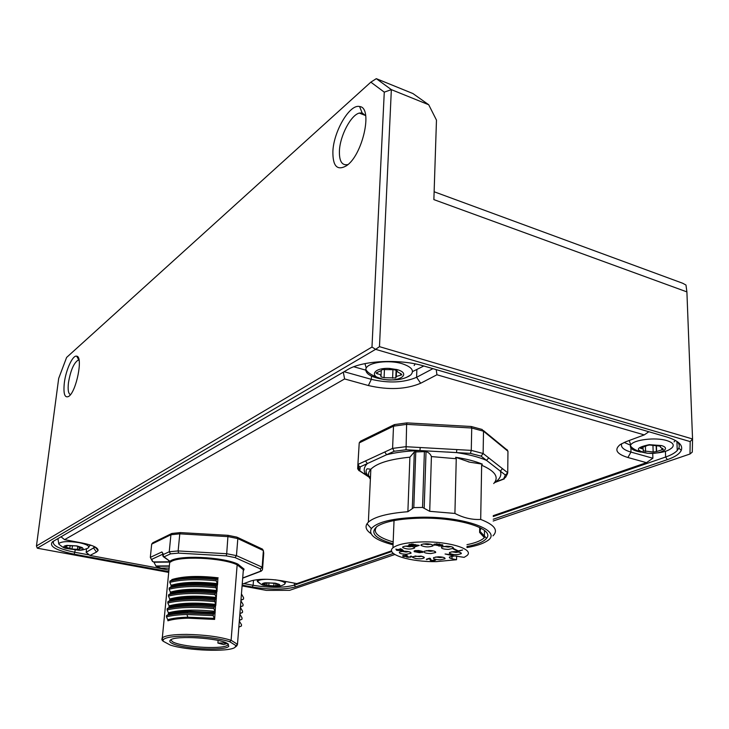 <?xml version="1.0" encoding="UTF-8"?>
<svg xmlns="http://www.w3.org/2000/svg" width="729" height="729" viewBox="0 0 729 729"><rect width="100%" height="100%" fill="white"/><g stroke="black" fill="none" stroke-linecap="round" stroke-linejoin="round"><path stroke-width="1.09" d="M89.986 555.452L86.15 552.345L95.125 546.978L98.069 550.532L96.474 552.072L89.986 555.452L168.937 570.06M344.106 371.708L371.325 379.335C388.803 383.408 403.893 382.725 416.596 377.303L432.917 368.655M412.596 371.562L423.804 365.994M621.737 443.615C620.425 447.059 623.505 449.893 630.977 452.098L652.883 458.24L652.747 453.402M624.152 442.43L630.594 445.209M353.802 366.76L365.676 370.122M89.621 545.793L90.779 545.164M86.15 552.345L86.578 548.791M493.251 515.658L646.468 462.66L627.906 457.511C616.506 453.985 613.946 449.665 620.215 444.553L626.029 441.674L644.254 434.903L436.953 374.77L420.66 383.254C405.953 389.441 388.53 390.197 368.382 385.541L344.607 378.943L64.58 539.67L82.158 542.996C92.984 545.237 98.287 547.752 98.069 550.532M242.256 583.628L243.231 583.811L250.986 580.931C258.677 578.771 269.01 578.726 281.977 580.794L296.849 583.61L391.573 550.842M64.334 382.816C65.883 369.876 72.736 354.932 76.654 356.18C83.407 356.317 76.354 391.992 68.654 396.439C64.662 398.271 63.223 393.724 64.334 382.816M332.889 151.304C333.654 131.302 349.783 103.773 359.607 106.534C373.421 107.445 362.504 155.897 346.193 165.902C337.09 170.914 332.661 166.048 332.889 151.304M36.45 545.994L371.981 347.04L384.274 92.146L370.842 82.158L66.612 357.438L58.685 378.415L36.45 545.994L37.279 548.19L168.709 572.402M243.86 583.574L253.127 585.296C270.076 587.993 283.809 587.948 294.334 585.15L391.792 551.525M53.618 541.082L53.536 541.173C51.777 545.31 58.912 549.019 74.959 552.29L89.394 554.969M493.241 516.515L665.613 457.028C671.044 455.151 674.917 452.973 677.241 450.513L678.827 448.135C679.783 445.829 679.173 443.587 676.986 441.4M384.274 92.146L391.345 89.64L376.301 78.659L412.942 93.558L428.716 104.757L391.345 89.64L379.472 346.658L692.55 438.976L686.9 291.892L433.873 199.609L436.471 120.103L428.716 104.757M168.791 571.627L74.203 554.177C55.851 550.368 48.643 546.221 52.57 541.729L347.651 369.639C362.249 360.518 399.747 358.613 423.977 366.04L666.579 436.935C678.298 440.598 683.201 445.064 681.278 450.349C679.61 453.903 674.972 457.001 667.354 459.644L493.205 519.248M393.341 553.429L295.564 586.9C284.51 589.816 270.094 589.852 252.307 587.027L242.137 585.15M242.074 585.906L266.34 590.381L289.632 590.326L394.854 554.496M493.178 521.016L689.999 454.003L690.181 441.601L375.608 349.337L37.279 548.19M434.129 191.754L682.672 283.244L685.971 285.03L686.9 291.892M79.06 360.135L78.103 360.144C73.784 362.996 70.576 370.487 68.471 382.616C67.66 389.787 68.326 393.788 70.476 394.635M365.703 115.756L362.113 112.895L359.269 113.077C350.813 115.146 340.042 135.804 339.432 150.703C339.113 161.027 341.846 165.665 347.624 164.617L347.952 164.517M690.181 441.601L692.55 438.976L692.295 452.08L689.999 454.003M379.472 346.658L375.608 349.337L371.981 347.04M376.301 78.659L370.842 82.158M57.919 539.214L57.436 538.859M675.346 440.416L674.033 441.911M60.999 536.781L64.58 539.67M343.304 372.173L344.607 378.943M436.206 369.612L436.953 374.77M648.837 431.75L644.254 434.903M646.468 462.66L652.883 458.24M421.353 552.3L418.482 551.926L421.426 551.479L422.064 551.971L421.353 552.3M415.767 550.869L418.929 551.06L415.767 551.771L414.947 551.416L415.785 550.513M436.452 545.283L434.703 544.773L435.687 544.171L439.177 544.545L436.452 545.283M400.932 549.192L402.244 550.486L399.1 549.821L400.941 548.773M422.064 551.971L422.091 551.315M419.193 551.598L419.221 550.659M415.056 551.197L415.074 550.659L414.409 550.878L414.136 551.598L414.154 551.024M414.947 551.416L414.974 550.687M418.929 551.06L418.938 550.586M439.177 544.545L439.195 544.016M399.1 549.821L399.127 549.265M402.244 550.486L402.28 549.52M458.942 552.017L456.026 552.427L451.761 551.789M451.123 546.659L448.144 547.096L443.761 546.413M430.739 544.189L427.805 544.627L423.339 543.916M412.313 546.404L409.488 546.805L405.032 546.103M433.381 550.914L430.547 551.315L426.219 550.65M408.723 551.643L406.007 552.017L401.652 551.343M421.909 556.263L419.211 556.619L414.983 555.981M442.722 557.211L439.961 557.576L435.787 556.965M449.346 553.211L449.647 552.436C454.131 551.188 458.012 551.406 461.311 553.092L461.266 553.63C457.183 555.124 453.21 554.988 449.346 553.211M448.399 549.402L453.429 548.308C453.593 547.069 451.251 546.367 446.403 546.212L441.665 547.06C440.817 548.399 443.068 549.183 448.399 549.402M433.053 545.265L433.026 545.857C428.953 547.379 424.934 547.224 420.952 545.401L421.244 544.563C425.718 543.296 429.654 543.524 433.053 545.265M452.581 555.607L453.256 555.389L452.818 554.933L445.064 553.994L452.581 555.607L452.6 554.887M414.136 551.598L419.612 552.7L422.993 552.108L422.301 551.361L418.665 550.523L415.065 550.659M414.728 551.844L414.774 550.76M417.662 552.29L417.681 551.689M418.091 552.5L418.127 551.598M422.164 552.473L422.2 551.343M422.601 552.327L422.629 551.498M458.441 551.315L462.605 549.985L458.331 550.914L453.83 548.7L453.137 548.928L457.639 551.142L458.459 550.878M457.639 551.142L457.648 550.586M437.327 545.529L440.134 544.499L441.965 545.347L438.63 546.003L441.3 546.021L442.986 545.192L436.543 543.788L433.7 544.745L437.336 545.256M439.122 545.292L439.14 544.763M439.696 545.101L439.724 544.107M441.984 545.155L441.993 544.654M442.038 545.866L442.066 544.672M442.494 545.711L442.521 544.864M434.019 545L434.037 544.299M434.621 545.256L434.657 544.053M414.245 544.982L410.372 545.383L409.98 544.681L413.471 544.135L411.584 544.034L408.714 545.028L411.375 545.784L414.127 545.574L415.238 544.827L417.89 545.392L414.683 546.495L415.512 546.668L419.275 545.383L414.254 544.7M409.707 544.873L409.725 544.308M409.051 545.283L409.078 544.545M409.662 545.538L409.707 544.317M414.127 545.574L414.145 545.046M414.792 545.347L414.828 544.499M415.184 545.119L415.202 544.508M415.512 546.668L415.521 546.203M397.478 549.83L396.412 550.204L397.396 550.413L403.529 550.76L400.695 548.727L398.116 549.611L395.811 549.128L397.487 549.475M397.396 550.413L397.414 549.857M398.462 550.04L398.481 549.484M402.891 550.978L402.918 550.158M406.181 556.601L408.112 557.348L409.935 556.92L407.575 557.011L407.028 556.664L407.775 556.245L407.128 556.109L403.547 556.163L407.055 555.17L402.681 555.753L403.884 556.582L406.181 556.364M406.235 556.847L406.253 556.355M406.509 557.011L406.536 556.291M407.046 557.184L407.064 556.701M409.926 557.275L410.828 557.056L410.864 556.09M410.828 557.056L411.074 556.081M411.047 556.983L411.639 556.373M411.63 556.71L410.983 556.045L409.917 556.929M407.028 556.664L407.055 556.136M403.438 556.027L403.456 555.407M403.483 555.926L403.511 555.389M402.855 556.309L402.882 555.616M403.237 556.446L403.274 555.471M426.401 559.644L429.427 558.669L430.474 560.437L433.117 560.765L435.113 560.382L435.14 559.462L432.652 560.501L431.231 560.2L430.301 558.387L429.509 558.214L426.41 559.216M430.21 560.273L430.265 558.514M430.474 560.437L430.52 558.815M430.994 560.61L431.021 559.79M434.675 560.519L434.694 560.036M435.113 560.382L435.723 559.744M435.714 560.1L435.113 559.453M402.663 547.579L402.918 546.741C407.292 545.511 411.183 545.748 414.601 547.452L414.591 548.044C410.618 549.529 406.645 549.374 402.663 547.579M430.821 553.575C425.545 553.357 423.303 552.591 424.096 551.288L428.698 550.468C433.5 550.623 435.824 551.315 435.687 552.527L430.821 553.575M406.29 554.268C401.014 554.04 398.754 553.284 399.519 551.981L403.984 551.188C408.787 551.343 411.138 552.035 411.028 553.247L406.29 554.268M421.052 556.099L424.242 557.284L424.223 557.831C422.765 558.824 419.95 559.061 415.776 558.569L412.578 557.384L412.824 556.61L421.052 556.099M440.216 559.799C435.058 559.59 432.862 558.851 433.637 557.594L438.211 556.792C442.913 556.947 445.191 557.612 445.054 558.779L440.216 559.799M394.034 520.57L392.931 547.844C397.597 544.253 407.575 542.267 422.856 541.902C450.003 541.319 475.217 549.584 466.742 555.744L464.136 557.357L454.732 555.935L449.556 556.938C448.918 557.63 449.729 558.241 451.989 558.76L456.545 559.735L456.636 555.99M392.931 547.844C384.83 554.295 410.327 562.095 436.307 561.631L456.545 559.735M484.411 536.025L484.503 530.466M466.979 544.672C475.144 543.023 480.794 540.827 483.938 538.075L484.384 537.656L479.609 532.416L479.7 527.486M480.976 528.142L479.609 532.416M376.847 526.593C372.309 532.27 377.75 537.382 393.168 541.92M466.934 546.54C477.231 544.563 483.764 541.82 486.544 538.294C495.201 528.826 458.486 517.171 419.931 518.173C399.319 518.738 385.094 521.454 377.257 526.311C369.567 532.708 374.852 538.531 393.095 543.779M466.915 547.561C475.855 546.039 482.434 543.916 486.671 541.21C504.705 531.177 464.865 516.023 419.339 517.244C393.077 518.128 377.084 521.918 371.362 528.607C368.245 534.822 375.481 540.216 393.059 544.8M492.968 535.851C498.6 530.275 494.508 524.798 480.693 519.431C472.146 519.905 463.553 517.909 454.914 513.444L429.718 511.321L422.556 507.439L413.808 507.603L407.885 511.712C387.618 513.316 374.442 516.797 368.364 522.137L367.015 523.723C364.937 527.049 366.259 530.357 370.97 533.628M407.885 511.712L409.889 457.192L414.318 451.971L426.028 451.615C428.679 452.427 430.474 454.076 431.413 456.573L429.718 511.321M480.693 519.431L481.65 465.239L482.316 464.136L469.722 462.177L455.625 457.283L456.254 458.732L431.413 456.573M454.914 513.444L456.254 458.732M406.992 422.875L406.618 424.369L393.505 426.173L392.585 448.39L384.739 452.016L386.616 454.732C396.075 452.354 407.119 450.959 419.749 450.54L406.044 449.757L406.618 424.369L471.727 428.014L471.271 450.385L456.81 449.574L456.5 452.6C468.601 454.395 478.607 456.992 486.507 460.363L481.094 456.154L483.127 453.493L483.509 431.213L507.958 451.26L507.73 472.784L505.379 475.044L486.507 460.363L488.722 457.876L483.127 453.493L471.271 450.385L470.424 453.383L419.95 450.54L420.214 447.515L405.771 446.704L392.585 448.39L394.179 451.26L367.343 463.571L365.502 460.928L358.139 464.337L358.786 466.05L360.226 466.842L359.78 470.779L368.865 476.957C363.744 471.052 367.252 468.492 367.398 468.811L370.851 469.221C367.917 472.492 367.762 475.827 370.378 479.208M494.745 482.334L503.611 478.907L505.379 475.044M456.81 449.574L420.214 447.515M384.739 452.016L365.502 460.928M360.49 441.2L359.224 442.895L357.666 468.729L358.95 470.652L359.78 470.779M360.226 466.842L367.343 463.571C363.716 467.189 363.242 470.879 365.912 474.661L364.145 473.54M365.211 473.549L370.478 477.203M504.286 478.907L496.558 481.842M507.566 473.558L505.744 477.103L503.611 478.907M495.492 481.997C500.167 478.643 501.78 475.035 500.313 471.144L502.463 468.656L488.722 457.876M357.848 465.166L359.224 442.895L393.505 426.173L394.899 424.533M482.033 429.408L483.509 431.213L471.727 428.014L471.107 426.483M507.958 451.26L506.928 449.52M223.785 642.942L217.889 643.06L223.548 644.582L227.22 643.488L223.785 642.942L223.867 641.994M228.478 644.226L227.056 645.548C219.921 649.612 180.901 646.924 172.6 641.784L170.732 639.834M227.667 643.643C220.058 638.048 175.206 635.187 170.495 639.998C169.256 640.955 169.666 642.012 171.725 643.151C180.938 648.846 225.206 651.289 228.788 646.295L227.667 643.643M213.351 614.265L187.098 613.171C178.487 613.408 171.643 614.192 166.567 615.522L168.253 614.593C172.964 613.116 179.689 612.242 188.437 611.977L214.909 613.189L213.351 614.265L213.232 615.613L186.97 614.52C178.368 614.747 171.525 615.522 166.44 616.852L166.567 615.522M213.952 607.257C194.588 605.389 179.015 605.826 167.242 608.578L168.928 607.676C180.318 604.623 195.846 604.131 215.502 606.209L213.952 607.257L213.834 608.606L215.064 611.376L214.909 613.189M216.322 579.5C197.076 577.523 181.612 578.042 169.921 581.068L171.579 580.257C182.924 576.921 198.352 576.347 217.853 578.553L216.322 579.5L216.203 580.822C196.958 578.853 181.485 579.373 169.793 582.38L169.921 581.068M216.203 580.822L217.415 583.637C197.887 581.46 182.441 582.015 171.087 585.305L169.793 582.38M170.923 587.082C182.277 583.811 197.723 583.255 217.26 585.433L215.729 586.398C196.447 584.448 180.956 584.95 169.256 587.911L170.923 587.082L171.087 585.305M215.729 586.398L216.978 591.584L217.415 583.637M215.62 587.729C196.32 585.779 180.828 586.28 169.128 589.232L169.256 587.911M216.832 590.536C197.267 588.385 181.794 588.923 170.431 592.139L169.128 589.232M170.258 593.916C181.63 590.718 197.103 590.189 216.677 592.331L215.137 593.333C195.846 591.401 180.327 591.884 168.59 594.773L170.258 593.916L170.431 592.139M171.187 586.982L171.242 586.362C182.532 583.027 197.969 582.462 217.561 584.685L217.26 585.433M215.137 593.333L215.028 594.664C195.727 592.741 180.209 593.215 168.454 596.094L168.59 594.773M215.028 594.664L216.24 597.461C196.639 595.338 181.147 595.857 169.766 599.001L168.454 596.094M216.24 597.461L216.094 599.265L214.545 600.286C195.217 598.381 179.68 598.846 167.916 601.662L169.593 600.787C180.974 597.662 196.475 597.151 216.094 599.265M169.593 600.787L169.766 599.001M214.545 600.286L215.802 605.416L216.677 592.331M214.426 601.616C195.099 599.721 179.553 600.177 167.788 602.992L167.916 601.662M215.656 604.405C196.01 602.318 180.491 602.81 169.101 605.881L167.788 602.992M168.928 607.676L169.101 605.881M213.834 608.606C194.461 606.728 178.887 607.166 167.114 609.909L167.242 608.578M215.064 611.376C195.381 609.316 179.835 609.79 168.426 612.788L167.114 609.909M168.253 614.593L168.426 612.788M213.232 615.613L214.618 619.413L215.502 606.209M214.463 618.374L187.964 617.171C179.206 617.417 172.472 618.274 167.761 619.723L166.44 616.852M238.848 627.049L241.417 626.001L241.518 624.707L239.677 621.7M240.187 626.548L241.417 626.001M239.622 621.618L239.331 620.917M239.376 620.242L241.873 619.276L239.367 620.388M240.524 619.878L241.955 619.24L242.055 617.946L239.859 614.128M239.914 613.481L242.465 612.497L242.566 611.203L240.388 607.366M240.889 613.207L242.465 612.497M240.442 606.738L242.994 605.79L243.103 604.496L241.208 601.343M241.208 606.592L242.994 605.79M241.171 601.279L240.925 600.623M240.971 600.022L243.522 599.092L243.623 597.807L241.445 593.907M241.536 599.985L243.522 599.092M235.996 645.63L234.948 647.407C228.788 652.236 186.988 650.669 170.176 645.028L163.059 641.165L163.26 639.661C165.693 637.31 173.593 636.116 186.943 636.098C204.412 636.463 218.673 638.331 229.708 641.72L235.996 645.63L237.49 644.299L236.816 645.876M163.059 641.165L161.829 639.734L162.321 637.802C165.346 635.542 173.438 634.412 186.578 634.394C204.822 634.777 219.666 636.736 231.102 640.29L237.49 644.299L243.349 569.759L237.162 564.775L231.102 640.29L229.708 641.72M217.561 584.685L217.853 578.553M218.144 577.815C198.589 575.564 183.179 576.147 171.907 579.555L171.579 580.257M216.978 591.584C197.349 589.396 181.876 589.934 170.586 593.196L170.522 593.825M216.385 598.509C196.721 596.349 181.229 596.869 169.921 600.058L169.857 600.696M215.802 605.444C196.092 603.33 180.573 603.822 169.256 606.938L169.192 607.585M187.098 613.171L188.683 611.184C179.917 611.467 173.22 612.351 168.59 613.845L168.527 614.501M186.97 614.52L188.091 618.192C179.288 618.447 172.563 619.313 167.916 620.78L167.761 619.723M188.091 618.192L214.618 619.413M170.531 562.068C177.73 555.726 221.689 557.485 237.162 564.775L237.845 564.073C222.154 556.619 177.256 554.815 169.93 561.294L170.531 562.068L170.012 561.312M162.895 556.027L169.93 561.294L163.278 556.655M169.365 561.795L153.801 561.931L156.097 566.278L160.963 568.146M237.845 564.073L244.078 569.112L243.267 570.761M170.531 553.858L178.541 553.12L178.14 550.933L169.246 551.771L170.531 553.858L163.788 556.956L162.959 554.678L162.859 555.717M178.541 553.12L226.272 555.862L226.692 553.73L228.013 535.323L180.446 532.598L179.781 533.847L178.14 550.933L226.692 553.73L236.46 555.635L235.057 557.576L260.371 568.857L262.148 567.153L263.369 550.559L262.385 549.028M162.941 553.812L161.902 551.953L163.059 553.666L162.959 554.678L169.246 551.771L170.914 534.749L171.844 533.464L180.236 532.598M171.816 533.473L152.771 542.786L151.678 544.135L150.32 557.366L151.158 559.006L151.869 559.252L163.023 554.086M152.561 561.54L151.869 559.252M260.371 568.857L260.718 571.126L261.283 571.108L262.513 569.695L262.148 567.153L236.46 555.635L237.827 538.594L228.113 536.626L179.781 533.847L170.914 534.749L151.678 544.135M236.907 537.118L237.827 538.594L263.369 550.559L263.734 553.202L262.595 568.593M365.083 364.145L364.7 363.671M415.129 363.889L414.163 365.521M275.662 585.879L278.715 584.968L275.38 583.364L266.495 582.817M266.431 583.145L263.461 583.965L266.841 585.369L275.644 585.998M275.307 583.173L265.028 582.808C261.775 583.4 261.356 584.248 263.761 585.341L276.091 586.654C279.808 586.216 280.802 585.433 279.061 584.312L275.307 583.173M276.091 586.654C278.25 586.79 280.993 586.043 284.319 584.421L284.62 584.202C285.841 582.763 283.581 581.441 277.831 580.238L275.043 579.792M267.835 579.309C262.003 579.336 258.567 580.002 257.519 581.305L260.526 583.893M646.869 445.729L640.244 448.007L640.846 448.49C643.087 448.709 643.835 449.492 643.087 450.859L653.148 451.98L656.41 451.606L663.317 449.374L662.725 448.59C660.465 447.579 659.745 446.777 660.565 446.203L649.694 445.018L647.079 445.446M661.422 445.565L649.293 444.672C635.287 447.642 634.804 450.513 647.835 453.283C660.829 454.367 671.646 448.408 661.422 445.565L660.073 445.738M630.375 445.765C632.872 449.374 638.668 451.889 647.753 453.301C658.952 453.392 666.598 451.88 670.68 448.754L671.746 447.998C674.79 445.109 673.131 442.64 666.771 440.58C655.48 436.999 633.301 439.769 630.74 444.954L630.375 445.765C629.984 448.627 633.483 450.741 640.864 452.108M67.697 545.638L65.273 546.95L72.016 549.083L79.279 549.411L79.251 548.527L81.73 548.117L76.399 545.948L67.679 545.574M76.846 545.921L67.013 545.392C63.232 545.975 62.785 546.978 65.701 548.372L78.714 550.222C83.042 549.848 84.163 548.955 82.058 547.534L76.846 545.921M87.653 548.281L88.364 547.825C89.703 545.985 86.587 544.262 79.005 542.64C68.298 541.018 61.546 541.337 58.748 543.606L58.648 543.889C61.336 546.367 63.687 547.862 65.701 548.372M397.05 370.578L393.915 369.685L382.014 369.567L381.568 370.414L376.082 372.966L377.066 373.777C379.918 374.114 381.221 375.125 380.975 376.829L384.083 377.704L395.801 377.968L396.275 376.519L401.825 374.788L400.886 373.676C398.089 372.446 396.804 371.416 397.05 370.578M397.269 369.649L389.486 368.427C372.519 367.544 368.528 377.23 384.42 379.508C399.993 382.078 411.448 373.649 397.278 369.649L396.129 369.949L395.811 377.895M406.317 377.467L410.673 375.016C414.673 370.733 411.821 366.96 402.107 363.698C389.131 359.67 368.947 362.204 366.204 368.072L365.758 369.193C365.557 373.704 370.815 376.984 381.54 379.044M93.986 546.422L93.768 548.317L96.474 552.072M416.86 369.731L416.596 377.303L420.66 383.254M371.48 376.109L371.325 379.335L368.382 385.541M630.886 447.998L630.977 452.098L627.906 457.511M294.461 583.164L294.334 585.15L295.564 586.9M252.307 587.027L253.127 585.296L253.51 580.22M75.215 550.204L74.203 554.177M667.354 459.644L665.613 457.028L665.44 451.251M452.053 556.127L451.989 558.76M413.808 507.603L415.776 451.615M412.313 508.113L414.318 451.971M409.889 457.192C389.897 459.161 376.884 463.17 370.851 469.221L368.364 522.137M493.715 483.573C499.283 477.258 495.264 471.153 481.65 465.239M482.316 464.136C475.18 461.193 466.287 458.906 455.625 457.283M424.196 507.885L426.028 451.615M422.556 507.439L424.396 451.36M406.044 449.757L394.179 451.26M481.094 456.154L470.424 453.383M357.666 468.729L358.704 469.385M507.73 472.784L502.463 468.656M188.683 611.184L215.21 612.424M169.283 560.911L169.711 562.177M168.654 560.464L168.827 561.303M169.575 562.086L154.065 562.214M155.833 565.996L169.347 565.895M169.319 566.178L156.097 566.278M160.754 568.146L169.137 568.082M243.222 571.336L244.078 569.112M153.801 561.931L152.962 561.585M160.799 568.155L169.101 568.101M260.718 571.126L242.702 577.969M226.272 555.862L235.057 557.576M150.32 557.366L161.902 551.953M264.208 583.692L264.171 584.221M268.974 582.735L268.764 585.724M267.024 582.726L266.841 585.369M274.013 583.063L273.803 586.016M640.827 447.661L640.846 448.49M645.411 446.294L645.548 451.552M661.841 448.18L661.886 449.675M656.237 445.455L656.41 451.606M652.956 445.291L653.148 451.98M66.321 546.568L66.23 547.306M72.444 545.593L72.016 549.083M70.166 545.483L69.774 548.673M79.379 548.39L79.279 549.219M77.793 546.458L77.438 549.402M377.13 372.391L377.066 373.777M384.456 369.129L384.083 377.704M381.258 370.669L381.012 376.073M400.704 373.594L400.64 375.089M396.248 369.375L396.221 369.922M396.221 369.977L395.911 377.412M392.949 369.703L392.594 378.178M94.834 547.497L94.907 546.868M677.241 450.513L676.922 441.364M79.106 360.408L78.103 360.144M365.575 115.528L359.269 113.077M78.932 360.108L76.654 356.18M362.113 112.895L359.607 106.534M678.827 448.135L681.278 450.349M435.423 552.236L435.432 551.698M460.081 552.336L461.266 553.63M452.199 546.969L453.429 548.308M431.796 544.499L433.026 545.857M413.407 546.723L414.591 548.044M434.52 551.242L435.687 552.527M409.889 551.981L411.028 553.247M423.121 556.61L424.223 557.831M443.934 557.548L445.054 558.779M480.265 531.614L486.544 538.294M371.362 528.607L367.015 523.723M469.722 462.168L468.118 461.758M454.905 452.472L447.15 452.016M358.932 470.624L358.759 466.077M359.379 470.761L369.138 477.194M494.462 482.716L496.221 481.987M407.028 422.893L471.071 426.483M406.955 422.884L394.936 424.524M360.527 441.182L394.444 424.588M483.427 430.547L506.208 449.255M481.878 429.408L471.453 426.556M218.108 640.463L217.889 643.06M228.049 643.898L227.958 644.983M228.113 644.846L228.788 646.295M238.839 627.15L241.263 626.056M239.896 613.645L242.411 612.524M240.424 606.938L242.885 605.854M240.953 600.24L243.313 599.211M163.26 639.661L162.002 638.13M235.64 646.823L236.396 646.186M169.802 561.275L162.321 637.802M168.955 560.674L169.046 561.348M162.822 554.979L162.859 555.926M163.023 553.685L162.822 554.96M152.552 561.53L151.158 559.015M153.983 562.077L152.753 561.585M242.684 578.161L261.264 571.117M236.852 537.118L228.022 535.323M237.508 537.401L262.103 548.955M266.513 582.89L265.028 582.808M276.391 583.92L279.061 584.312M275.854 583.683L275.726 585.597M263.752 585.341C262.24 585.086 260.125 583.82 257.419 581.542M257.519 581.305L256.973 579.673M285.021 583.564L285.95 581.551M656.182 445.455L656.364 451.67M656.428 445.465L656.592 451.351M643.014 447.059L643.06 449.201M630.74 444.954L629.209 440.489M67.952 545.492L67.013 545.392M79.452 547.096L82.058 547.534M79.406 548.363L79.288 549.347M79.425 547.087L79.224 548.727M78.714 550.222C81.448 550.386 84.546 549.666 88.036 548.08M58.748 543.606L57.919 538.576M88.756 547.279L90.013 544.918M389.332 369.594L389.486 368.427M396.157 369.357L396.139 369.94M396.54 370.086L396.266 376.775M365.758 369.193C367.316 372.938 373.312 376.364 383.764 379.49C399.355 381.039 404.868 378.205 409.352 375.991M366.204 368.072L364.983 363.607"/></g></svg>
